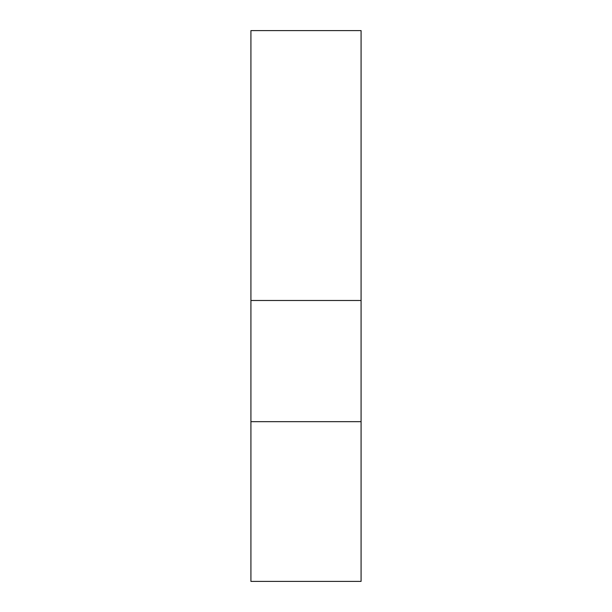 <?xml version="1.0" encoding="UTF-8"?>
<svg xmlns="http://www.w3.org/2000/svg" width="612" height="612" viewBox="0 0 612 612"><rect width="100%" height="100%" fill="white"/><g stroke="black" fill="none" stroke-linecap="round" stroke-linejoin="round"><path stroke-width="0.92" d="M361.08 300.492L361.08 30.6L250.92 30.6L250.92 300.492L361.08 300.492L361.08 581.4L250.92 581.4L250.92 300.492M361.08 421.668L250.92 421.668"/></g></svg>
